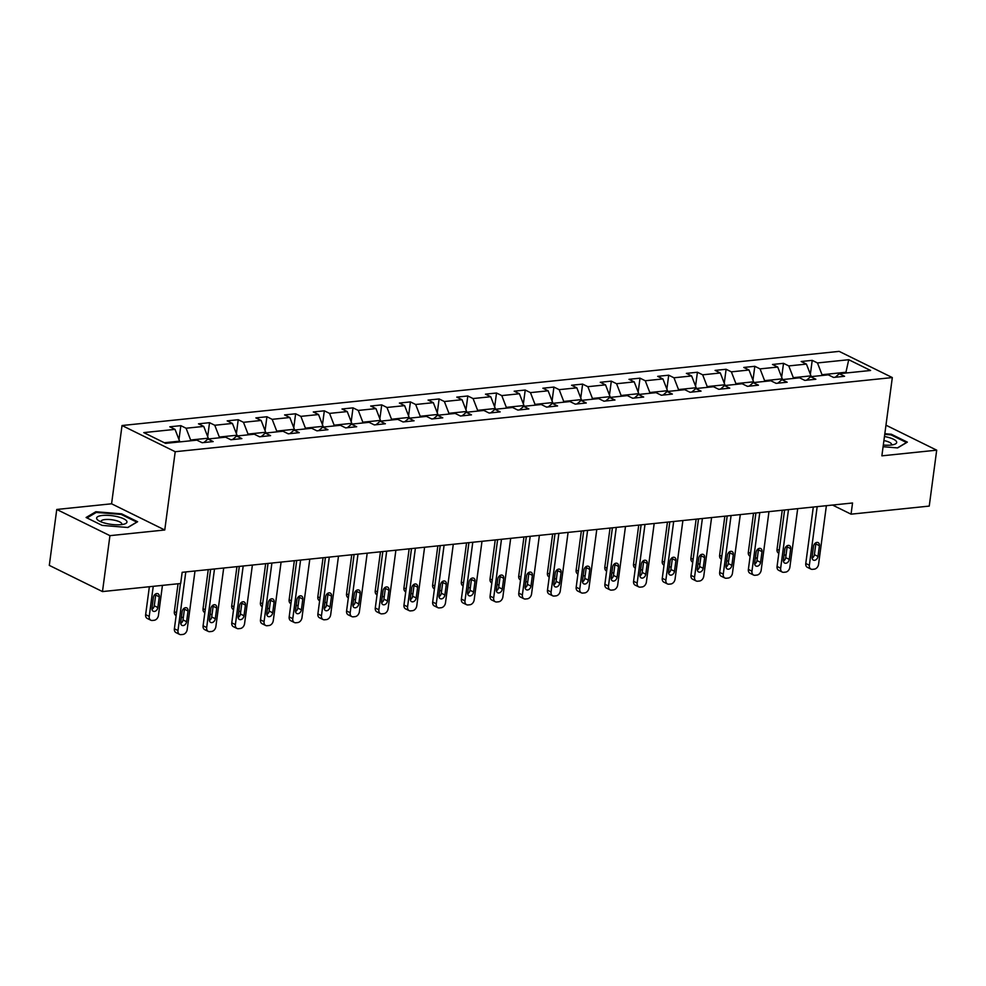 <?xml version="1.0" encoding="UTF-8"?>
<svg xmlns="http://www.w3.org/2000/svg" width="986" height="986" viewBox="0 0 986 986"><rect width="100%" height="100%" fill="white"/><g stroke="black" fill="none" stroke-linecap="round" stroke-linejoin="round"><path stroke-width="1.48" d="M56.757 509.466L109.939 535.657L164.761 529.987L111.578 503.797L56.757 509.466L49.3 565.385L102.482 591.575L180.672 583.49L182.163 572.311L852.545 502.983L851.054 514.174L929.243 506.089L936.7 450.171L885.97 425.188M111.578 503.797L122.03 425.521L839.148 351.373L892.318 377.564L175.212 451.711L122.03 425.521M848.736 359.717L817.468 362.947L812.217 360.358L801.174 361.505L806.425 364.093L788.763 365.917L783.513 363.329L772.482 364.475L777.72 367.051L760.07 368.887L754.82 366.299L743.777 367.445L749.027 370.021L731.365 371.845L726.115 369.269L715.084 370.403L720.322 372.991L702.661 374.816L697.422 372.24L686.379 373.374L691.63 375.962L673.968 377.786L668.718 375.198L657.687 376.344L662.925 378.932L645.263 380.756L640.025 378.168L628.982 379.314L634.232 381.89L616.57 383.727L611.32 381.138L600.289 382.285L605.527 384.86L587.866 386.685L582.627 384.109L571.584 385.243L576.835 387.831L559.173 389.655L553.922 387.067L542.879 388.213L548.13 390.801L530.468 392.625L525.23 390.037L514.187 391.183L519.437 393.759L501.775 395.596L496.525 393.007L485.482 394.154L490.732 396.729L473.07 398.554L467.82 395.978L456.789 397.111L462.027 399.7L444.378 401.524L439.127 398.948L428.084 400.082L433.335 402.67L415.673 404.494L410.422 401.906L399.392 403.052L404.63 405.64L386.968 407.464L381.73 404.876L370.687 406.022L375.937 408.598L358.275 410.435L353.025 407.847L341.994 408.993L347.232 411.569L329.57 413.393L324.332 410.817L313.289 411.951L318.54 414.539L300.878 416.363L295.627 413.775L284.597 414.921L289.835 417.509L272.173 419.333L266.935 416.745L255.892 417.891L261.142 420.467L243.48 422.304L238.23 419.716L227.187 420.862L232.437 423.438L214.775 425.262L209.537 422.686L198.494 423.82L203.745 426.408L186.083 428.232L180.832 425.656L169.789 426.79L175.04 429.378L143.771 432.607L165.611 443.367L196.892 440.138L202.13 442.714L213.173 441.58L207.923 438.992L225.584 437.168L230.835 439.756L241.866 438.61L236.628 436.022L254.289 434.197L259.528 436.786L270.571 435.639L265.32 433.064L282.982 431.227L288.232 433.815L299.263 432.669L294.025 430.093L311.687 428.269L316.925 430.845L327.968 429.711L322.718 427.123L340.38 425.299L345.63 427.887L356.673 426.741L351.423 424.153L369.084 422.328L374.323 424.917L385.366 423.77L380.115 421.195L397.777 419.358L403.027 421.946L414.071 420.8L408.82 418.224L426.482 416.4L431.732 418.976L442.763 417.842L437.525 415.254L455.175 413.43L460.425 416.006L471.468 414.872L466.218 412.284L483.88 410.459L489.13 413.048L500.161 411.901L494.923 409.313L512.584 407.489L517.823 410.077L528.866 408.931L523.615 406.355L541.277 404.519L546.527 407.107L557.558 405.961L552.32 403.385L569.982 401.561L575.22 404.137L586.263 403.003L581.013 400.415L598.675 398.59L603.925 401.179L614.956 400.033L609.718 397.444L627.379 395.62L632.618 398.208L643.661 397.062L638.41 394.486L656.072 392.65L661.323 395.238L672.366 394.092L667.115 391.516L684.777 389.692L690.015 392.268L701.058 391.134L695.808 388.546L713.47 386.722L718.72 389.297L729.763 388.164L724.513 385.575L742.175 383.751L747.425 386.339L758.456 385.193L753.205 382.605L770.867 380.781L776.118 383.369L787.161 382.223L781.91 379.647L799.572 377.811L804.822 380.399L815.853 379.253L810.615 376.677L828.277 374.853L833.515 377.428L844.558 376.295L839.308 373.706L870.589 370.477L848.736 359.717L845.939 372.252L822.016 374.729L821.917 375.506M190.532 440.791L190.631 440.015L208.292 438.191L208.194 438.967M203.905 442.541L207.923 438.992M186.083 428.232L190.631 440.015M203.745 426.408L208.292 438.191M219.225 437.821L219.336 437.045L236.997 435.22L236.886 435.997M232.597 439.571L236.628 436.022M214.775 425.262L219.336 437.045M232.437 423.438L236.997 435.22M247.93 434.863L248.028 434.074L265.69 432.25L265.591 433.027M261.302 436.601L265.32 433.064M243.48 422.304L248.028 434.074M261.142 420.467L265.69 432.25M276.622 431.893L276.733 431.104L294.395 429.28L294.284 430.069M289.995 433.63L294.025 430.093M272.173 419.333L276.733 431.104M289.835 417.509L294.395 429.28M305.327 428.922L305.426 428.146L323.088 426.322L322.989 427.098M318.7 430.66L322.718 427.123M300.878 416.363L305.426 428.146M318.54 414.539L323.088 426.322M334.032 425.952L334.131 425.176L351.792 423.351L351.682 424.128M347.405 427.702L351.423 424.153M329.57 413.393L334.131 425.176M347.232 411.569L351.792 423.351M362.725 422.982L362.823 422.205L380.485 420.381L380.386 421.158M376.097 424.732L380.115 421.195M358.275 410.435L362.823 422.205M375.937 408.598L380.485 420.381M391.43 420.024L391.528 419.235L409.19 417.411L409.091 418.2M404.802 421.761L408.82 418.224M386.968 407.464L391.528 419.235M404.63 405.64L409.19 417.411M420.122 417.053L420.233 416.277L437.895 414.44L437.784 415.229M433.495 418.791L437.525 415.254M415.673 404.494L420.233 416.277M433.335 402.67L437.895 414.44M448.827 414.083L448.926 413.307L466.588 411.482L466.489 412.259M462.2 415.833L466.218 412.284M444.378 401.524L448.926 413.307M462.027 399.7L466.588 411.482M477.52 411.113L477.631 410.336L495.292 408.512L495.182 409.289M490.892 412.863L494.923 409.313M473.07 398.554L477.631 410.336M490.732 396.729L495.292 408.512M506.225 408.155L506.323 407.366L523.985 405.542L523.886 406.318M519.597 409.893L523.615 406.355M501.775 395.596L506.323 407.366M519.437 393.759L523.985 405.542M534.917 405.184L535.028 404.396L552.69 402.571L552.579 403.36M548.29 406.922L552.32 403.385M530.468 392.625L535.028 404.396M548.13 390.801L552.69 402.571M563.622 402.214L563.721 401.438L581.383 399.613L581.284 400.39M576.995 403.952L581.013 400.415M559.173 389.655L563.721 401.438M576.835 387.831L581.383 399.613M592.315 399.244L592.426 398.467L610.087 396.643L609.977 397.42M605.687 400.994L609.718 397.444M587.866 386.685L592.426 398.467M605.527 384.86L610.087 396.643M621.02 396.273L621.118 395.497L638.78 393.673L638.682 394.449M634.392 398.024L638.41 394.486M616.57 383.727L621.118 395.497M634.232 381.89L638.78 393.673M649.712 393.315L649.823 392.527L667.485 390.702L667.374 391.491M663.097 395.053L667.115 391.516M645.263 380.756L649.823 392.527M662.925 378.932L667.485 390.702M678.417 390.345L678.516 389.569L696.178 387.732L696.079 388.521M691.79 392.083L695.808 388.546M673.968 377.786L678.516 389.569M691.63 375.962L696.178 387.732M707.122 387.375L707.221 386.598L724.883 384.774L724.784 385.551M720.495 389.125L724.513 385.575M702.661 374.816L707.221 386.598M720.322 372.991L724.883 384.774M735.815 384.404L735.926 383.628L753.587 381.804L753.477 382.58M749.187 386.155L753.205 382.605M731.365 371.845L735.926 383.628M749.027 370.021L753.587 381.804M764.52 381.446L764.618 380.658L782.28 378.834L782.181 379.61M777.892 383.184L781.91 379.647M760.07 368.887L764.618 380.658M777.72 367.051L782.28 378.834M793.212 378.476L793.323 377.687L810.985 375.863L810.874 376.652M806.585 380.214L810.615 376.677M788.763 365.917L793.323 377.687M806.425 364.093L810.985 375.863M845.828 373.028L845.939 372.252L847.22 372.893M835.29 377.244L839.308 373.706M817.468 362.947L822.016 374.729M109.939 535.657L102.482 591.575M164.761 529.987L175.212 451.711M892.318 377.564L881.878 455.84L936.7 450.171M832.541 505.054L851.054 514.174M179.489 441.938L179.6 441.149L164.317 442.739M175.04 429.378L179.6 441.149M812.217 360.358L810.356 374.273M783.513 363.329L781.664 377.231M754.82 366.299L752.959 380.202M726.115 369.269L724.266 383.172M697.422 372.24L695.561 386.142M668.718 375.198L666.869 389.1M640.025 378.168L638.164 392.071M611.32 381.138L609.471 395.041M582.627 384.109L580.766 398.011M553.922 387.067L552.074 400.982M525.23 390.037L523.369 403.94M496.525 393.007L494.664 406.91M467.82 395.978L465.971 409.88M439.127 398.948L437.266 412.851M410.422 401.906L408.574 415.809M381.73 404.876L379.869 418.779M353.025 407.847L351.176 421.749M324.332 410.817L322.471 424.719M295.627 413.775L293.779 427.69M266.935 416.745L265.074 430.648M238.23 419.716L236.381 433.618M209.537 422.686L207.676 436.588M180.832 425.656L178.971 439.559M883.099 446.72L897.605 447.915L907.354 442.135L891.344 434.247L884.824 433.717M102.125 525.39L127.884 527.498L137.621 521.73L121.611 513.842L95.852 511.734L86.102 517.502L102.125 525.39M891.245 434.999L891.344 434.247M95.716 512.757L95.852 511.734M121.512 514.593L121.611 513.842M826.379 505.695L818.565 564.3A4.708 3.451 116.2 0 1 814.288 569.156L812.452 569.341A4.708 3.451 116.2 0 1 810.96 569.095A4.708 3.451 116.2 0 1 809.358 565.249L817.184 506.644M813.302 507.038L805.772 563.474L809.358 565.249M817.986 556.424A3.771 2.761 -63.8 0 1 813.376 560.097A3.771 2.761 -63.8 0 1 812.094 557.028L813.524 546.293A3.771 2.761 -63.8 0 1 818.133 542.608A3.771 2.761 -63.8 0 1 819.415 545.689L817.986 556.424L814.387 554.65A3.771 2.761 -63.8 0 1 812.094 558.162M815.816 542.781A3.771 2.761 -63.8 0 1 815.816 543.915L814.387 554.65M810.96 569.095L807.374 567.32A4.708 3.451 -63.8 0 1 805.772 563.474M782.243 510.255L777.03 549.325A4.708 3.451 -63.8 0 0 778.62 553.171L778.829 553.269M784.043 555.155L785.546 554.995A4.708 3.451 116.2 0 0 786.052 554.896M883.32 445.043A15.295 4.351 7.6 0 0 894.253 444.427A15.295 4.351 7.6 0 0 896.557 441.703A15.295 4.351 7.6 0 0 884.454 436.527M891.319 445.019A10.476 2.983 7.6 0 0 891.566 444.501A10.476 2.983 7.6 0 0 891.467 443.959A10.476 2.983 7.6 0 0 883.912 440.557M884.738 434.358L890.974 434.875L906.491 442.517L897.42 447.89M121.142 524.663A15.295 4.351 7.6 0 0 124.519 524.01A15.295 4.351 7.6 0 0 122.067 518.094A15.295 4.351 7.6 0 0 102.458 515.456A15.295 4.351 7.6 0 0 98.501 520.546A15.295 4.351 7.6 0 0 121.142 524.663M121.586 524.614A10.476 2.983 7.6 0 0 121.833 524.096A10.476 2.983 7.6 0 0 116.188 520.62A10.476 2.983 7.6 0 0 105.058 519.56A10.476 2.983 7.6 0 0 101.065 521.323A10.476 2.983 7.6 0 0 101.176 521.89M86.978 517.946L96.283 512.424L121.253 514.458L136.771 522.112L127.687 527.485M797.686 508.653L789.86 567.27A4.708 3.451 116.2 0 1 785.583 572.114L783.747 572.311A4.708 3.451 116.2 0 1 782.268 572.065A4.708 3.451 116.2 0 1 780.665 568.219L788.48 509.614M784.597 510.008L777.067 566.445L780.665 568.219M789.281 559.382A3.771 2.761 -63.8 0 1 784.671 563.068A3.771 2.761 -63.8 0 1 783.389 559.999L784.831 549.264A3.771 2.761 -63.8 0 1 789.429 545.578A3.771 2.761 -63.8 0 1 790.71 548.647L789.281 559.382L785.694 557.62A3.771 2.761 -63.8 0 1 783.402 561.133M787.124 545.751A3.771 2.761 -63.8 0 1 787.124 546.885L785.694 557.62M782.268 572.065L778.669 570.29A4.708 3.451 -63.8 0 1 777.067 566.445M768.981 511.623L761.167 570.228A4.708 3.451 116.2 0 1 756.891 575.085L755.054 575.282A4.708 3.451 116.2 0 1 753.563 575.023A4.708 3.451 116.2 0 1 751.961 571.19L759.787 512.572M755.905 512.979L748.374 569.415L751.961 571.19M760.588 562.353A3.771 2.761 -63.8 0 1 755.979 566.038A3.771 2.761 -63.8 0 1 754.697 562.957L756.126 552.222A3.771 2.761 -63.8 0 1 760.736 548.549A3.771 2.761 -63.8 0 1 762.018 551.618L760.588 562.353L756.989 560.578A3.771 2.761 -63.8 0 1 754.697 564.091M758.419 548.709A3.771 2.761 -63.8 0 1 758.419 549.843L756.989 560.578M753.563 575.023L749.976 573.26A4.708 3.451 -63.8 0 1 748.374 569.415M753.538 513.225L748.325 552.296A4.708 3.451 -63.8 0 0 749.927 556.129L750.136 556.24M755.338 558.113L756.841 557.965A4.708 3.451 116.2 0 0 757.347 557.866M724.846 516.196L719.632 555.254A4.708 3.451 -63.8 0 0 721.222 559.099L721.432 559.198M726.645 561.083L728.149 560.935A4.708 3.451 116.2 0 0 728.654 560.837M740.289 514.593L732.462 573.199A4.708 3.451 116.2 0 1 728.186 578.055L726.349 578.24A4.708 3.451 116.2 0 1 724.87 577.993A4.708 3.451 116.2 0 1 723.268 574.148L731.082 515.542M727.2 515.949L719.669 572.385L723.268 574.148M731.883 565.323A3.771 2.761 -63.8 0 1 727.274 569.008A3.771 2.761 -63.8 0 1 725.992 565.927L727.434 555.192A3.771 2.761 -63.8 0 1 732.031 551.507A3.771 2.761 -63.8 0 1 733.313 554.588L731.883 565.323L728.284 563.548A3.771 2.761 -63.8 0 1 726.004 567.061M729.714 551.679A3.771 2.761 -63.8 0 1 729.726 552.813L728.284 563.548M724.87 577.993L721.271 576.231A4.708 3.451 -63.8 0 1 719.669 572.385M711.584 517.564L703.77 576.169A4.708 3.451 116.2 0 1 699.493 581.025L697.644 581.21A4.708 3.451 116.2 0 1 696.165 580.964A4.708 3.451 116.2 0 1 694.563 577.118L702.389 518.513M698.507 518.919L690.976 575.356L694.563 577.118M703.178 568.293A3.771 2.761 -63.8 0 1 698.581 571.966A3.771 2.761 -63.8 0 1 697.299 568.897L698.729 558.162A3.771 2.761 -63.8 0 1 703.338 554.477A3.771 2.761 -63.8 0 1 704.62 557.558L703.178 568.293L699.592 566.519A3.771 2.761 -63.8 0 1 697.299 570.031M701.021 554.65A3.771 2.761 -63.8 0 1 701.021 555.784L699.592 566.519M696.165 580.964L692.579 579.189A4.708 3.451 -63.8 0 1 690.976 575.356M682.891 520.534L675.065 579.139A4.708 3.451 116.2 0 1 670.788 583.995L668.952 584.18A4.708 3.451 116.2 0 1 667.473 583.934A4.708 3.451 116.2 0 1 665.87 580.088L673.684 521.483M669.802 521.877L662.272 578.314L665.87 580.088M674.486 571.251A3.771 2.761 -63.8 0 1 669.876 574.937A3.771 2.761 -63.8 0 1 668.594 571.868L670.024 561.133A3.771 2.761 -63.8 0 1 674.634 557.447A3.771 2.761 -63.8 0 1 675.915 560.516L674.486 571.251L670.887 569.489A3.771 2.761 -63.8 0 1 668.607 573.002M672.316 557.62A3.771 2.761 -63.8 0 1 672.329 558.754L670.887 569.489M667.473 583.934L663.874 582.159A4.708 3.451 -63.8 0 1 662.272 578.314M696.141 519.154L690.927 558.224A4.708 3.451 -63.8 0 0 692.529 562.069L692.727 562.168M697.94 564.054L699.444 563.893A4.708 3.451 116.2 0 0 699.949 563.807M667.436 522.124L662.235 561.194A4.708 3.451 -63.8 0 0 663.824 565.04L664.034 565.138M669.247 567.024L670.739 566.864A4.708 3.451 116.2 0 0 671.256 566.765M638.743 525.094L633.53 564.165A4.708 3.451 -63.8 0 0 635.132 567.998L635.329 568.109M640.543 569.994L642.046 569.834A4.708 3.451 116.2 0 0 642.552 569.735M654.186 523.492L646.372 582.11A4.708 3.451 116.2 0 1 642.096 586.953L640.247 587.151A4.708 3.451 116.2 0 1 638.768 586.892A4.708 3.451 116.2 0 1 637.166 583.059L644.992 524.453M641.11 524.848L633.579 581.284L637.166 583.059M645.781 574.222A3.771 2.761 -63.8 0 1 641.183 577.907A3.771 2.761 -63.8 0 1 639.902 574.838L641.331 564.103A3.771 2.761 -63.8 0 1 645.941 560.418A3.771 2.761 -63.8 0 1 647.223 563.487L645.781 574.222L642.194 572.459A3.771 2.761 -63.8 0 1 639.902 575.972M643.624 560.59A3.771 2.761 -63.8 0 1 643.624 561.724L642.194 572.459M638.768 586.892L635.169 585.129A4.708 3.451 -63.8 0 1 633.579 581.284M610.038 528.065L604.825 567.123A4.708 3.451 -63.8 0 0 606.427 570.968L606.636 571.067M611.85 572.952L613.341 572.804A4.708 3.451 116.2 0 0 613.859 572.706M625.481 526.462L617.667 585.068A4.708 3.451 116.2 0 1 613.391 589.924L611.554 590.121A4.708 3.451 116.2 0 1 610.063 589.862A4.708 3.451 116.2 0 1 608.473 586.029L616.287 527.411M612.405 527.818L604.874 584.254L608.473 586.029M617.088 577.192A3.771 2.761 -63.8 0 1 612.479 580.877A3.771 2.761 -63.8 0 1 611.197 577.796L612.626 567.061A3.771 2.761 -63.8 0 1 617.236 563.388A3.771 2.761 -63.8 0 1 618.518 566.457L617.088 577.192L613.489 575.417A3.771 2.761 -63.8 0 1 611.197 578.93M614.919 563.548A3.771 2.761 -63.8 0 1 614.931 564.682L613.489 575.417M610.063 589.862L606.476 588.1A4.708 3.451 -63.8 0 1 604.874 584.254M581.346 531.035L576.132 570.093A4.708 3.451 -63.8 0 0 577.734 573.938L577.932 574.037M583.145 575.923L584.649 575.762A4.708 3.451 116.2 0 0 585.154 575.676M596.789 529.433L588.962 588.038A4.708 3.451 116.2 0 1 584.698 592.894L582.849 593.079A4.708 3.451 116.2 0 1 581.37 592.832A4.708 3.451 116.2 0 1 579.768 588.987L587.594 530.382M583.712 530.788L576.181 587.225L579.768 588.987M588.383 580.162A3.771 2.761 -63.8 0 1 583.774 583.848A3.771 2.761 -63.8 0 1 582.504 580.766L583.934 570.031A3.771 2.761 -63.8 0 1 588.543 566.346A3.771 2.761 -63.8 0 1 589.825 569.427L588.383 580.162L584.797 578.388A3.771 2.761 -63.8 0 1 582.504 581.9M586.226 566.519A3.771 2.761 -63.8 0 1 586.226 567.653L584.797 578.388M581.37 592.832L577.771 591.058A4.708 3.451 -63.8 0 1 576.181 587.225M552.641 533.993L547.427 573.063A4.708 3.451 -63.8 0 0 549.029 576.909L549.239 577.007M554.452 578.893L555.944 578.733A4.708 3.451 116.2 0 0 556.461 578.646M568.084 532.403L560.27 591.008A4.708 3.451 116.2 0 1 555.993 595.864L554.157 596.049A4.708 3.451 116.2 0 1 552.665 595.803A4.708 3.451 116.2 0 1 551.075 591.957L558.889 533.352M555.007 533.746L547.476 590.183L551.075 591.957M559.691 583.133A3.771 2.761 -63.8 0 1 555.081 586.806A3.771 2.761 -63.8 0 1 553.799 583.737L555.229 573.002A3.771 2.761 -63.8 0 1 559.838 569.316A3.771 2.761 -63.8 0 1 561.12 572.385L559.691 583.133L556.092 581.358A3.771 2.761 -63.8 0 1 553.799 584.871M557.521 569.489A3.771 2.761 -63.8 0 1 557.521 570.623L556.092 581.358M552.665 595.803L549.079 594.028A4.708 3.451 -63.8 0 1 547.476 590.183M523.948 536.963L518.735 576.034A4.708 3.451 -63.8 0 0 520.337 579.879L520.534 579.978M525.748 581.863L527.251 581.703A4.708 3.451 116.2 0 0 527.756 581.604M539.391 535.361L531.565 593.979A4.708 3.451 116.2 0 1 527.288 598.822L525.452 599.02A4.708 3.451 116.2 0 1 523.973 598.773A4.708 3.451 116.2 0 1 522.37 594.928L530.197 536.322M526.302 536.717L518.784 593.153L522.37 594.928M530.986 586.091A3.771 2.761 -63.8 0 1 526.376 589.776A3.771 2.761 -63.8 0 1 525.107 586.707L526.536 575.972A3.771 2.761 -63.8 0 1 531.146 572.287A3.771 2.761 -63.8 0 1 532.415 575.356L530.986 586.091L527.399 584.328A3.771 2.761 -63.8 0 1 525.107 587.841M528.829 572.459A3.771 2.761 -63.8 0 1 528.829 573.593L527.399 584.328M523.973 598.773L520.374 596.998A4.708 3.451 -63.8 0 1 518.784 593.153M495.243 539.934L490.03 579.004A4.708 3.451 -63.8 0 0 491.632 582.837L491.841 582.948M497.043 584.821L498.546 584.673A4.708 3.451 116.2 0 0 499.064 584.575M510.686 538.331L502.872 596.937A4.708 3.451 116.2 0 1 498.596 601.793L496.759 601.99A4.708 3.451 116.2 0 1 495.268 601.731A4.708 3.451 116.2 0 1 493.678 597.898L501.492 539.28M497.61 539.687L490.079 596.123L493.678 597.898M502.293 589.061A3.771 2.761 -63.8 0 1 497.683 592.746A3.771 2.761 -63.8 0 1 496.402 589.665L497.831 578.93A3.771 2.761 -63.8 0 1 502.441 575.257A3.771 2.761 -63.8 0 1 503.723 578.326L502.293 589.061L498.694 587.286A3.771 2.761 -63.8 0 1 496.402 590.799M500.124 575.417A3.771 2.761 -63.8 0 1 500.124 576.551L498.694 587.286M495.268 601.731L491.681 599.969A4.708 3.451 -63.8 0 1 490.079 596.123M466.551 542.904L461.337 581.962A4.708 3.451 -63.8 0 0 462.927 585.807L463.137 585.906M468.35 587.792L469.854 587.644A4.708 3.451 116.2 0 0 470.359 587.545M481.994 541.302L474.167 599.907A4.708 3.451 116.2 0 1 469.891 604.763L468.054 604.948A4.708 3.451 116.2 0 1 466.575 604.701A4.708 3.451 116.2 0 1 464.973 600.856L472.787 542.251M468.905 542.657L461.374 599.094L464.973 600.856M473.588 592.031A3.771 2.761 -63.8 0 1 468.979 595.717A3.771 2.761 -63.8 0 1 467.697 592.635L469.139 581.9A3.771 2.761 -63.8 0 1 473.748 578.215A3.771 2.761 -63.8 0 1 475.018 581.296L473.588 592.031L470.002 590.257A3.771 2.761 -63.8 0 1 467.709 593.769M471.431 578.388A3.771 2.761 -63.8 0 1 471.431 579.521L470.002 590.257M466.575 604.701L462.976 602.939A4.708 3.451 -63.8 0 1 461.374 599.094M437.846 545.862L432.632 584.932A4.708 3.451 -63.8 0 0 434.234 588.778L434.444 588.876M439.645 590.762L441.149 590.602A4.708 3.451 116.2 0 0 441.654 590.515M453.289 544.272L445.475 602.877A4.708 3.451 116.2 0 1 441.198 607.733L439.362 607.918A4.708 3.451 116.2 0 1 437.87 607.672A4.708 3.451 116.2 0 1 436.268 603.826L444.094 545.221M440.212 545.628L432.681 602.064L436.268 603.826M444.896 595.002A3.771 2.761 -63.8 0 1 440.286 598.675A3.771 2.761 -63.8 0 1 439.004 595.606L440.434 584.871A3.771 2.761 -63.8 0 1 445.043 581.185A3.771 2.761 -63.8 0 1 446.325 584.267L444.896 595.002L441.297 593.227A3.771 2.761 -63.8 0 1 439.004 596.74M442.726 581.358A3.771 2.761 -63.8 0 1 442.726 582.492L441.297 593.227M437.87 607.672L434.284 605.897A4.708 3.451 -63.8 0 1 432.681 602.064M409.153 548.832L403.94 587.902A4.708 3.451 -63.8 0 0 405.529 591.748L405.739 591.846M410.952 593.732L412.456 593.572A4.708 3.451 116.2 0 0 412.961 593.473M424.596 547.242L416.77 605.848A4.708 3.451 116.2 0 1 412.493 610.704L410.657 610.889A4.708 3.451 116.2 0 1 409.178 610.642A4.708 3.451 116.2 0 1 407.575 606.797L415.389 548.191M411.507 548.586L403.977 605.022L407.575 606.797M416.191 597.96A3.771 2.761 -63.8 0 1 411.581 601.645A3.771 2.761 -63.8 0 1 410.299 598.576L411.741 587.841A3.771 2.761 -63.8 0 1 416.339 584.156A3.771 2.761 -63.8 0 1 417.62 587.225L416.191 597.96L412.592 596.197A3.771 2.761 -63.8 0 1 410.312 599.71M414.021 584.328A3.771 2.761 -63.8 0 1 414.034 585.462L412.592 596.197M409.178 610.642L405.579 608.867A4.708 3.451 -63.8 0 1 403.977 605.022M380.448 551.803L375.235 590.873A4.708 3.451 -63.8 0 0 376.837 594.706L377.046 594.817M382.248 596.703L383.751 596.542A4.708 3.451 116.2 0 0 384.257 596.444M395.891 550.2L388.077 608.818A4.708 3.451 116.2 0 1 383.8 613.662L381.952 613.859A4.708 3.451 116.2 0 1 380.473 613.6A4.708 3.451 116.2 0 1 378.87 609.767L386.697 551.162M382.815 551.556L375.284 607.992L378.87 609.767M387.486 600.93A3.771 2.761 -63.8 0 1 382.888 604.615A3.771 2.761 -63.8 0 1 381.607 601.546L383.036 590.811A3.771 2.761 -63.8 0 1 387.646 587.126A3.771 2.761 -63.8 0 1 388.928 590.195L387.486 600.93L383.899 599.168A3.771 2.761 -63.8 0 1 381.607 602.68M385.329 587.299A3.771 2.761 -63.8 0 1 385.329 588.432L383.899 599.168M380.473 613.6L376.886 611.838A4.708 3.451 -63.8 0 1 375.284 607.992M351.743 554.773L346.542 593.831A4.708 3.451 -63.8 0 0 348.132 597.676L348.341 597.775M353.555 599.661L355.046 599.513A4.708 3.451 116.2 0 0 355.564 599.414M367.199 553.171L359.372 611.776A4.708 3.451 116.2 0 1 355.096 616.632L353.259 616.829A4.708 3.451 116.2 0 1 351.78 616.57A4.708 3.451 116.2 0 1 350.178 612.737L357.992 554.12M354.11 554.526L346.579 610.963L350.178 612.737M358.793 603.9A3.771 2.761 -63.8 0 1 354.184 607.586A3.771 2.761 -63.8 0 1 352.902 604.504L354.344 593.769A3.771 2.761 -63.8 0 1 358.941 590.096A3.771 2.761 -63.8 0 1 360.223 593.165L358.793 603.9L355.194 602.126A3.771 2.761 -63.8 0 1 352.914 605.638M356.624 590.257A3.771 2.761 -63.8 0 1 356.636 591.39L355.194 602.126M351.78 616.57L348.181 614.808A4.708 3.451 -63.8 0 1 346.579 610.963M323.051 557.743L317.837 596.801A4.708 3.451 -63.8 0 0 319.439 600.647L319.637 600.745M324.85 602.631L326.354 602.471A4.708 3.451 116.2 0 0 326.859 602.384M338.494 556.141L330.68 614.746A4.708 3.451 116.2 0 1 326.403 619.602L324.554 619.787A4.708 3.451 116.2 0 1 323.075 619.541A4.708 3.451 116.2 0 1 321.473 615.695L329.299 557.09M325.417 557.497L317.886 613.933L321.473 615.695M330.088 606.871A3.771 2.761 -63.8 0 1 325.491 610.556A3.771 2.761 -63.8 0 1 324.209 607.475L325.639 596.74A3.771 2.761 -63.8 0 1 330.248 593.054A3.771 2.761 -63.8 0 1 331.53 596.136L330.088 606.871L326.502 605.096A3.771 2.761 -63.8 0 1 324.209 608.608M327.931 593.227A3.771 2.761 -63.8 0 1 327.931 594.361L326.502 605.096M323.075 619.541L319.489 617.766A4.708 3.451 -63.8 0 1 317.886 613.933M294.346 560.701L289.132 599.771A4.708 3.451 -63.8 0 0 290.734 603.617L290.944 603.715M296.157 605.601L297.649 605.441A4.708 3.451 116.2 0 0 298.166 605.355M309.801 559.111L301.975 617.717A4.708 3.451 116.2 0 1 297.698 622.573L295.862 622.758A4.708 3.451 116.2 0 1 294.37 622.511A4.708 3.451 116.2 0 1 292.78 618.666L300.594 560.06M296.712 560.455L289.181 616.891L292.78 618.666M301.396 609.841A3.771 2.761 -63.8 0 1 296.786 613.514A3.771 2.761 -63.8 0 1 295.504 610.445L296.934 599.71A3.771 2.761 -63.8 0 1 301.543 596.025A3.771 2.761 -63.8 0 1 302.825 599.094L301.396 609.841L297.797 608.066A3.771 2.761 -63.8 0 1 295.504 611.579M299.226 596.197A3.771 2.761 -63.8 0 1 299.239 597.331L297.797 608.066M294.37 622.511L290.784 620.736A4.708 3.451 -63.8 0 1 289.181 616.891M265.653 563.672L260.44 602.742A4.708 3.451 -63.8 0 0 262.042 606.587L262.239 606.686M267.452 608.572L268.956 608.411A4.708 3.451 116.2 0 0 269.461 608.313M281.096 562.069L273.27 620.687A4.708 3.451 116.2 0 1 269.005 625.531L267.157 625.728A4.708 3.451 116.2 0 1 265.678 625.481A4.708 3.451 116.2 0 1 264.075 621.636L271.902 563.031M268.019 563.425L260.489 619.861L264.075 621.636M272.691 612.799A3.771 2.761 -63.8 0 1 268.081 616.484A3.771 2.761 -63.8 0 1 266.812 613.415L268.241 602.68A3.771 2.761 -63.8 0 1 272.851 598.995A3.771 2.761 -63.8 0 1 274.133 602.064L272.691 612.799L269.104 611.037A3.771 2.761 -63.8 0 1 266.812 614.549M270.534 599.168A3.771 2.761 -63.8 0 1 270.534 600.301L269.104 611.037M265.678 625.481L262.079 623.707A4.708 3.451 -63.8 0 1 260.489 619.861M236.948 566.642L231.735 605.712A4.708 3.451 -63.8 0 0 233.337 609.545L233.546 609.656M238.76 611.53L240.251 611.382A4.708 3.451 116.2 0 0 240.769 611.283M252.391 565.04L244.577 623.645A4.708 3.451 116.2 0 1 240.301 628.501L238.464 628.698A4.708 3.451 116.2 0 1 236.973 628.439A4.708 3.451 116.2 0 1 235.383 624.606L243.197 565.989M239.315 566.395L231.784 622.832L235.383 624.606M243.998 615.769A3.771 2.761 -63.8 0 1 239.388 619.454A3.771 2.761 -63.8 0 1 238.107 616.373L239.536 605.638A3.771 2.761 -63.8 0 1 244.146 601.965A3.771 2.761 -63.8 0 1 245.428 605.034L243.998 615.769L240.399 613.995A3.771 2.761 -63.8 0 1 238.107 617.507M241.829 602.126A3.771 2.761 -63.8 0 1 241.829 603.259L240.399 613.995M236.973 628.439L233.386 626.677A4.708 3.451 -63.8 0 1 231.784 622.832M208.256 569.612L203.042 608.67A4.708 3.451 -63.8 0 0 204.644 612.516L204.841 612.614M210.055 614.5L211.559 614.352A4.708 3.451 116.2 0 0 212.064 614.253M223.699 568.01L215.872 626.615A4.708 3.451 116.2 0 1 211.596 631.471L209.759 631.656A4.708 3.451 116.2 0 1 208.28 631.41A4.708 3.451 116.2 0 1 206.678 627.564L214.504 568.959M210.622 569.366L203.091 625.802L206.678 627.564M215.293 618.74A3.771 2.761 -63.8 0 1 210.684 622.425A3.771 2.761 -63.8 0 1 209.414 619.344L210.844 608.608A3.771 2.761 -63.8 0 1 215.453 604.923A3.771 2.761 -63.8 0 1 216.723 608.005L215.293 618.74L211.707 616.965A3.771 2.761 -63.8 0 1 209.414 620.477M213.136 605.096A3.771 2.761 -63.8 0 1 213.136 606.23L211.707 616.965M208.28 631.41L204.681 629.647A4.708 3.451 -63.8 0 1 203.091 625.802M178.059 583.761L174.337 611.64A4.708 3.451 -63.8 0 0 175.939 615.486L176.149 615.584M181.35 617.47L182.854 617.31A4.708 3.451 116.2 0 0 183.371 617.224M194.994 570.98L187.18 629.586A4.708 3.451 116.2 0 1 182.903 634.442L181.067 634.627A4.708 3.451 116.2 0 1 179.575 634.38A4.708 3.451 116.2 0 1 177.985 630.535L185.799 571.929M180.426 583.515L174.386 628.772L177.985 630.535M186.6 621.71A3.771 2.761 -63.8 0 1 181.991 625.383A3.771 2.761 -63.8 0 1 180.709 622.314L182.139 611.579A3.771 2.761 -63.8 0 1 186.748 607.894A3.771 2.761 -63.8 0 1 188.03 610.975L186.6 621.71L183.002 619.935A3.771 2.761 -63.8 0 1 180.709 623.448M184.431 608.066A3.771 2.761 -63.8 0 1 184.431 609.2L183.002 619.935M179.575 634.38L175.989 632.605A4.708 3.451 -63.8 0 1 174.386 628.772M149.367 586.719L145.645 614.611A4.708 3.451 -63.8 0 0 147.247 618.456L150.833 620.219A4.708 3.451 116.2 0 0 152.312 620.477L154.161 620.28A4.708 3.451 116.2 0 0 158.438 615.424L162.444 585.376M150.833 620.219A4.708 3.451 116.2 0 1 149.231 616.386L153.249 586.325M151.967 609.286A3.771 2.761 116.2 0 0 154.26 605.774L155.689 595.039A3.771 2.761 116.2 0 0 155.689 593.905M157.846 607.549L159.288 596.813A3.771 2.761 116.2 0 0 158.006 593.745A3.771 2.761 116.2 0 0 153.397 597.417L151.967 608.152A3.771 2.761 116.2 0 0 153.249 611.234A3.771 2.761 116.2 0 0 157.846 607.549L154.26 605.774M819.415 545.689L815.816 543.915M779.211 550.398L777.03 549.325M790.71 548.647L787.124 546.885M762.018 551.618L758.419 549.843M750.519 553.368L748.325 552.296M721.814 556.338L719.632 555.254M733.313 554.588L729.726 552.813M704.62 557.558L701.021 555.784M675.915 560.516L672.329 558.754M693.121 559.308L690.927 558.224M664.416 562.266L662.235 561.194M635.711 565.237L633.53 564.165M647.223 563.487L643.624 561.724M607.019 568.207L604.825 567.123M618.518 566.457L614.931 564.682M578.314 571.177L576.132 570.093M589.825 569.427L586.226 567.653M549.621 574.135L547.427 573.063M561.12 572.385L557.521 570.623M520.916 577.106L518.735 576.034M532.415 575.356L528.829 573.593M492.224 580.076L490.03 579.004M503.723 578.326L500.124 576.551M463.519 583.046L461.337 581.962M475.018 581.296L471.431 579.521M434.826 586.017L432.632 584.932M446.325 584.267L442.726 582.492M406.121 588.975L403.94 587.902M417.62 587.225L414.034 585.462M377.428 591.945L375.235 590.873M388.928 590.195L385.329 588.432M348.724 594.915L346.542 593.831M360.223 593.165L356.636 591.39M320.019 597.886L317.837 596.801M331.53 596.136L327.931 594.361M291.326 600.844L289.132 599.771M302.825 599.094L299.239 597.331M262.621 603.814L260.44 602.742M274.133 602.064L270.534 600.301M233.929 606.784L231.735 605.712M245.428 605.034L241.829 603.259M205.224 609.755L203.042 608.67M216.723 608.005L213.136 606.23M176.531 612.725L174.337 611.64M188.03 610.975L184.431 609.2M149.231 616.386L145.645 614.611M155.689 595.039L159.288 596.813"/></g></svg>
